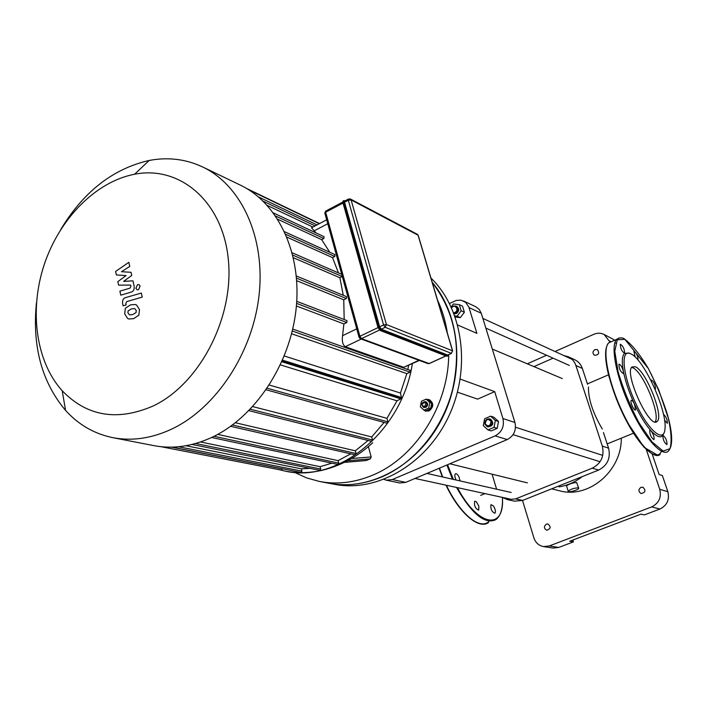 <?xml version="1.0" encoding="UTF-8"?>
<svg xmlns="http://www.w3.org/2000/svg" width="707" height="707" viewBox="0 0 707 707"><rect width="100%" height="100%" fill="white"/><g stroke="black" fill="none" stroke-linecap="round" stroke-linejoin="round"><path stroke-width="1.06" d="M654.894 388.85L655.46 388.859C655.336 384.723 653.975 381.771 651.377 379.995L651.165 380.861M664.562 420.258L667.32 423.299C667.399 419.622 666.109 416.6 663.44 414.222M629.345 353.2L624.643 353.297C624.484 348.922 623.035 345.9 620.313 344.221C620.454 348.498 621.886 351.538 624.617 353.332C622.045 355.709 621.647 361.763 623.424 371.493C622.045 366.827 620.534 364.405 618.899 364.229C619.023 368.718 620.49 371.82 623.309 373.535L623.424 371.493C625.412 381.497 629.089 392.35 634.462 404.042C633.083 401.276 631.996 400.065 631.21 400.418C629.698 401.532 634.267 411.447 635.575 409.883L634.462 404.042C639.932 415.628 645.456 424.545 651.032 430.793L649.733 430.218C649.733 434.602 651.147 437.739 653.966 439.648C654.479 437.368 653.507 434.416 651.032 430.793C656.503 436.652 660.435 438.207 662.821 435.459C662.963 439.798 664.35 442.856 666.984 444.623C666.975 440.39 665.605 437.315 662.874 435.397L663.979 433.055M638.085 360.163C637.882 355.904 636.486 352.952 633.87 351.291L635.186 357.079M631.015 353.933L630.149 353.544C620.295 349.178 622.761 375.488 635.496 402.84C648.072 430.333 663.917 443.775 664.969 429.052C667.488 411.165 644.183 359.598 631.015 353.933M655.053 421.911C660.93 415.15 643.149 371.855 632.915 367.834L631.643 367.393M635.416 366.765L632.005 366.942C623.698 373.11 649.963 430.033 657.121 421.407C664.253 416.67 646.03 370.972 635.416 366.765M490.967 504.604L493.53 506.035C495.43 509.323 495.89 511.735 494.918 513.282C491.754 511.877 490.437 508.978 490.967 504.604M476.288 501.625L478.869 506.115L478.683 510.145C475.307 508.633 473.973 505.664 474.689 501.228L476.288 501.625M456.095 480.018C454.716 477.048 454.477 474.989 455.37 473.831C456.457 473.354 457.676 474.415 459.029 477.013L460.071 480.919M344.954 200.921L344.565 202.237L379.65 326.828L381.276 329.188L447.708 355.038L451.508 353.385M116.372 274.935L126.076 275.589L117.839 281.633L118.599 285.142L130.645 285.098L130.928 286.353L129.947 288.173L119.898 291.151L120.782 295.181L131.078 292.132C133.49 291.496 134.516 289.517 134.144 286.185L132.951 280.838L123.601 281.395L131.749 275.438L131.051 272.301L121.471 271.709L129.752 266.442L128.833 262.324L115.612 271.453L116.372 274.935M136.018 312.627L136.239 310.532L134.657 308.57L131.467 308.888L128.144 310.833L127.914 312.892L129.514 314.889L132.713 314.571L136.018 312.627M136.601 305.053L135.435 304.496L130.565 304.823L125.351 308.279L124.679 313.82L127.56 318.389L128.815 318.99L133.614 318.654L138.846 315.207L139.509 309.595L136.601 305.053M141.329 293.043L125.687 297.594C123.283 298.204 122.258 300.183 122.611 303.515L123.106 305.822L126.146 304.947L125.811 303.391L126.792 301.58L142.24 297.108L141.329 293.043M135.921 288.315L137.123 289.808L138.563 289.649L140.101 286.07L138.908 284.585L137.467 284.744L135.921 288.315M432.207 282.287C460.761 315.826 465.268 374.153 441.46 419.79C417.793 465.533 369.982 491.418 329.126 483.296M430.943 278.045C463.12 309.039 471.428 368.603 448.6 416.591C425.976 464.693 376.584 492.761 334.438 484.304L329.542 483.376M419.384 360.464L403.741 367.304L345.272 346.704C342.709 344.875 341.808 341.207 342.568 335.684L343.902 323.947L346.828 322.533L346.951 320.598L296.746 301.341M316.047 232.93L311.531 227.778L312.229 227.415M329.798 252.275L321.658 239.655L323.841 238.524L324.036 236.677L273.432 212.948M338.485 272.929L332.529 257.64L334.782 256.491L334.959 254.617L284.585 231.737M343.266 295.296L339.864 277.736L342.303 276.508M344.176 319.529L343.752 299.821L346.35 298.54L346.492 296.622L296.339 275.995M277.78 219.285L321.658 239.655M286.962 237.163L332.529 257.64M296.392 305.972L343.902 323.947M408.628 365.422L407.798 369.522M293.423 257.763L339.864 277.736M296.719 280.714L343.752 299.821M153.454 405.853C117.424 421.505 86.996 416.458 62.189 390.724C35.686 361.383 29.049 310.046 44.32 264.312C59.635 218.587 95.807 181.637 134.604 174.231C179.79 165.235 222.696 201.371 228.308 259.336C234.362 317.116 199.957 383.671 153.454 405.853M36.455 302.684C32.107 346.297 41.819 382.204 65.583 410.413C78.53 424.721 94.199 433.789 112.59 437.615C131.829 441.336 151.581 438.473 171.863 429.016C216.095 408.116 252.682 352.82 259.054 295.226C265.514 237.596 241.458 185.614 203.05 167.152C186.074 159.102 168.125 156.874 149.177 160.462C113.014 168.699 83.541 191.703 60.767 229.501M240 184.951L240.663 185.269C278.355 203.395 302.092 253.672 296.083 309.1C290.153 364.512 254.741 417.528 211.587 437.5C191.809 446.532 172.473 449.228 153.596 445.578L113.085 437.713M267.29 205.445L312.901 227.062M310.037 468.352L301.368 468.838L185.932 445.737M331.901 463.165L320.094 466.682L200.532 441.963M350.76 453.841L338.079 460.637L217.738 434.398M368.108 440.461L355.329 450.819L235.404 422.751M384.078 422.424L371.705 436.97L252.752 406.613M280.414 364.892L397.016 400.807L386.95 418.35L269.287 385.076M291.584 333.766L406.834 373.632L400.462 393.057L284.285 355.992M400.462 393.057L401.647 398.377L397.016 400.807M386.95 418.35L387.931 421.902L386.862 423.201L266.15 389.778M371.705 436.97L372.527 440.01L371.493 441.309L248.917 410.661M355.329 450.819L356.054 453.532L355.038 454.822L230.659 426.312M338.079 460.637L338.741 463.138L337.752 464.419L211.632 437.483M320.094 466.682L320.695 469.05L319.732 470.323L192.021 444.456M301.368 468.838L301.951 471.136L300.996 472.409L172.119 447.142M282.376 468.75L281.466 470.111L160.949 446.683M246.478 188.398L319.555 223.571L246.54 188.433M278.549 469.545L284.833 471.048C337.734 483.606 402.018 431.8 412.349 363.707M409.556 370.38L410.131 370.344L410.06 372.156L406.834 373.632M401.647 398.377L282.181 361.003M424.58 406.401C417.015 404.731 429.591 399.128 424.58 406.401M425.146 407.205C427.505 405.182 427.549 403.308 425.269 401.585C421.469 402.477 420.868 404.386 423.449 407.312L425.146 407.205M425.614 401.726L425.985 401.815C428.265 403.538 428.221 405.403 425.861 407.426L423.829 407.4M423.988 410.193L420.356 406.772L421.434 401.258L426.144 399.155L429.803 402.566L428.725 408.098L423.988 410.193L425.888 410.776L430.616 408.681L428.725 408.098M429.803 402.566L431.685 403.167L428.044 399.764L426.144 399.155M431.685 403.167L430.616 408.681M426.851 399.384L428.822 399.57C433.356 403.017 433.267 406.746 428.548 410.767L425.199 410.997L422.494 408.787M429.087 399.667L429.388 399.755C433.93 403.193 433.833 406.923 429.122 410.935L425.499 411.076M368.382 446.603L371.175 456.943L370.344 458.852L366.199 460.531L344.406 462.387M448.715 354.667C448.379 405.933 415.248 457.721 372.704 475.148C354.746 482.669 337 484.772 319.476 481.467L306.644 477.914L294.589 472.391M437.483 300.007C442.308 310.223 445.604 321.278 447.363 333.147M432.322 282.676C455.114 312.229 461.812 348.065 452.418 390.184C442.202 429.352 414.417 462.979 381.568 477.004C363.743 484.436 346.121 486.504 328.711 483.217L319.926 481.555M449.484 303.471L456.342 300.413L461.017 300.166L465.586 302.287L468.812 306.944L476.898 333.359L457.738 325.034M469.024 307.572L481.281 313.272L514.943 422.494L502.924 418.535L494.706 391.634L460.222 379.102M502.924 418.535C504.515 426.374 501.917 432.163 495.112 435.901L392.297 479.558L386.305 480.186L384.025 479.399M494.706 391.634L477.64 399.128L457.464 392.182M386.305 480.186L399.808 482.978L405.73 482.368L392.297 479.558M495.112 435.901L507.255 439.56C513.962 435.892 516.525 430.201 514.943 422.494M481.281 313.272L479.178 309.366L475.758 306.732M507.255 439.56L405.73 482.368M609.876 341.914L604.132 334.491C600.853 332.856 597.424 332.785 593.862 334.278L555.004 351.52M546.573 355.259L527.289 363.813M522.526 500.476L533.9 537.868C535.561 542.72 538.752 545.627 543.453 546.582L552.971 548.058L558.689 547.457L573.421 541.862L569.736 541.235L641.01 514.13L644.36 514.926L659.914 509.022C667.072 505.434 669.723 499.655 667.859 491.692L662.379 475.581L659.145 474.538L652.234 454.186M558.689 547.457L549.242 545.963L543.453 546.582M549.242 545.963L651.677 506.901L659.914 509.022M667.859 491.692L659.737 489.306C661.611 497.383 658.924 503.251 651.677 506.901M659.737 489.306L646.313 449.625M640.966 487.335L642.893 487.247C646.118 490.437 645.526 492.54 641.116 493.548C638.253 491.621 638.2 489.553 640.966 487.335M594.967 349.567L597.362 349.594C599.73 353.12 598.785 355.011 594.516 355.268C592.36 353.35 592.51 351.45 594.967 349.567M546.387 524.108L547.89 523.967C551.177 526.75 550.806 528.836 546.767 530.241C543.816 528.465 543.692 526.423 546.387 524.108M614.613 340.261L612.669 338.971M572.847 540.051L573.421 541.862M551.867 488.891L559.255 490.711C588.251 499.107 621.727 471.348 621.294 438.172M587.57 384.325L582.338 368.435C580.942 364.405 578.414 361.516 574.773 359.748L574.685 359.704M563.762 355.533L568.287 356.761C571.963 358.546 574.499 361.463 575.905 365.528L602.311 446.073C604.538 456.121 601.189 463.483 592.263 468.167L515.615 498.903L507.414 499.628L514.484 501.148L522.623 500.432L598.643 470.058C607.49 465.427 610.813 458.145 608.586 448.194L603.442 432.551M582.241 476.615C575.18 482.077 567.456 485.497 559.069 486.884M496.588 489.191L492.099 474.176M588.454 387.029C588.259 399.004 592.864 413.003 602.284 429.034M507.414 499.628L502.359 497.383M533.962 366.624L553.095 358.175M578.326 487.848L578.759 488.281C578.706 489.924 567.659 493.018 568.225 491.241C570.629 489.147 573.996 488.016 578.326 487.848M566.607 486.142L566.537 485.912C569.002 484.039 572.361 482.89 576.612 482.466L578.671 488.024M485.241 423.917C485.983 419.136 487.91 418.305 491.029 421.425C490.296 426.206 488.36 427.037 485.241 423.917M484.958 424.253L487.22 426.639C492.434 425.473 493.256 422.892 489.686 418.906C486.257 418.712 484.675 420.497 484.958 424.253M489.686 418.906L490.578 419.189C494.149 423.175 493.327 425.747 488.113 426.913L487.22 426.639M490.64 416.167L493.822 417.21L498.515 421.478L497.198 428.354L491.197 430.917L488.007 429.936L483.323 425.623L484.64 418.756L490.64 416.167L495.342 420.462L494.025 427.355L488.007 429.936M498.515 421.478L495.342 420.462M497.198 428.354L494.025 427.355M451.64 307.952C454.654 303.1 459.727 310.099 454.901 312.467L453.673 312.75M453.974 313.528L455.379 313.192C458.357 310.762 458.56 308.385 455.971 306.078L453.567 306.007L451.526 307.695M455.971 306.078L456.881 306.493C459.462 308.8 459.258 311.168 456.289 313.599L454.097 313.846M451.163 306.918L453.381 303.975L459.303 304.655L462.537 306.149L464.384 312.238L460.31 317.629L455.264 317.036M464.384 312.238L461.158 310.762L457.067 316.188L454.875 315.923M460.31 317.629L457.067 316.188M459.303 304.655L461.158 310.762M624.882 339.36L617.291 339.767L614.781 351.246L618.13 371.935C623.265 389.195 630.237 406.172 639.04 422.857L652.075 441.972L663.122 451.075L669.98 448.698C672.012 441.575 671.252 430.501 667.691 415.486C662.689 399.34 656.158 383.548 648.098 368.1C639.711 354.189 631.978 344.609 624.882 339.36M619.27 337.919L616.645 339.369C610.265 345.732 616.204 377.052 630.14 407.108C643.989 437.235 661.69 457.199 668.248 451.26C672.64 446.63 672.79 435.927 668.672 419.171L658.747 389.937L648.363 368.533L624.661 339.086C622.407 337.345 619.73 337.433 616.645 339.369L608.63 342.895C602.099 349.302 607.879 380.605 621.78 410.581C635.593 440.629 653.409 460.478 660.117 454.486M612.156 341.34L608.63 342.895C604.512 347.915 604.609 359.085 608.93 376.407L616.38 399.04L626.535 421.142L644.068 447.319L658.067 455.449M662.901 435.353L662.804 434.611M616 343.248L614.878 342.727M606.8 346.271C602.258 357.229 611.396 392.703 626.579 421.178C641.7 449.802 658.023 462.661 661.69 450.43M439.206 468.255L442.405 476.925M446.055 485.179C459.983 514.935 481.405 531.452 489.774 520.502M439.462 468.14L442.741 476.995M446.391 485.249C459.4 512.893 479.09 529.764 488.44 522.597C478.63 529.843 458.976 512.778 445.993 485.17M446.886 465.012L452.462 479.196M456.51 487.441C471.746 513.874 484.816 524.629 495.713 519.716C500.644 516.075 502.889 508.651 502.474 497.463M447.558 464.729L453.355 479.399M457.447 487.644C478.029 527.175 504.886 530.683 502.412 497.419M377.971 327.297L342.93 202.715L343.036 201.027L343.699 200.717M342.957 201.486L342.948 202.679M447.761 355.948L446.665 356.222L380.163 330.478L378.006 327.429L343.107 202.547L343.788 202.184L378.855 326.828L381.144 330.125L381.391 329.568L379.429 326.749L378.148 327.173L380.428 330.469L381.144 330.125L447.584 355.904L448.318 355.268M379.429 326.749L344.353 202.122L345.051 200.638L343.036 201.027L342.93 202.715L377.953 327.323L380.163 330.478L446.912 356.213L447.814 355.391L381.391 329.568M447.186 356.257L446.488 356.045M344.353 202.122L343.788 202.184L343.717 200.664L345.387 200.691M448.441 354.79L447.814 355.391M378.042 327.597L359.907 336.285L325.671 212.215L326.086 210.889M324.955 213.549L325.671 212.215L343.028 203.05M344.565 202.237L348.312 200.258L383.556 324.955L379.65 326.828M348.648 198.941L348.312 200.258L351.105 199.931L350.372 198.976L348.259 199.171L344.521 201.15M445.825 355.895L429.14 363.548L361.542 338.618L379.5 330.036M445.931 355.939L429.573 363.442L427.938 363.61L429.29 363.584M359.262 337.531L360.27 338.697L361.542 338.618L359.907 336.285L359.076 337.433M383.556 324.955L385.182 327.314L386.42 324.54L383.556 324.955M381.276 329.188L385.182 327.314L451.384 353.35L452.524 350.796L451.384 353.35L447.708 355.038M418.217 235.325L417.36 234.309L418.305 235.652L452.648 350.866M418.067 235.21L452.524 350.796L386.42 324.54L351.105 199.931L418.067 235.21M356.735 328.852L342.568 335.684M345.272 346.704L361.268 339.06M418.942 360.296L403.741 367.304M314.102 230.871L327.756 223.721M323.841 238.524L275.624 216.015M334.782 256.491L285.761 234.335M342.259 276.534L292.804 255.139M296.604 303.383L346.828 322.533M296.533 278.16L346.35 298.54M282.544 360.163L401.735 397.573M281.846 361.754L401.125 398.96M267.193 388.24L387.931 421.902M250.305 409.229L372.527 440.01M232.479 424.987L356.054 453.532M338.741 463.138L214.088 436.299M320.695 469.05L195.609 443.501M301.951 471.136L178.562 446.753M282.402 468.856L171.615 447.151M315.101 225.904L263.154 201.168M248.917 189.883L319.264 223.721M292.265 331.026L410.06 372.156M371.175 456.943L351.609 458.516M347.614 460.743L370.344 458.852M366.712 460.434L344.539 462.316M609.558 340.977L610.698 341.561M582.338 368.435L575.905 365.528M608.586 448.194L602.311 446.073M598.643 470.058L592.263 468.167M522.623 500.432L515.615 498.903M630.149 353.544L628.788 352.961M655.76 421.964L657.121 421.407M439.171 468.264L442.361 476.907M448.485 354.773L448.167 355.762M427.938 363.61L360.27 338.697L358.988 337.018L324.805 213.019L325.635 211.128L342.824 202.043M350.372 198.976L417.36 234.309M311.531 227.778L326.687 219.824M341.711 274.334L292.203 252.806M62.189 390.724L65.583 410.413M134.604 174.231L149.177 160.462M240.663 185.269L203.05 167.152M258.444 196.9L317.001 224.906M410.131 370.344L292.716 329.082M425.985 401.815L425.269 401.585M424.173 407.541L423.449 407.312M429.388 399.755L428.822 399.57M425.773 411.174L425.199 410.997M285.796 471.224C297.4 473.337 309.295 473.08 321.499 470.455C340.5 465.984 357.592 456.722 372.783 442.679M475.829 306.758L463.518 300.97M604.132 334.491L612.739 339.007M480.654 495.386L485.002 493.619M574.773 359.748L568.287 356.761M607.18 443.916L633.516 433.197M587.42 383.874L608.524 374.825M566.537 485.912L568.225 491.241M449.829 463.774L527.413 482.872M492.302 349.055L562.295 378.581M513.07 434.672L600.093 461.715M515.527 427.24L602.762 455.388M415.009 478.453L509.765 498.983M426.948 473.416L511.179 492.496M485.85 328.101L569.303 365.422M482.863 318.415L572.051 359.333"/></g></svg>
